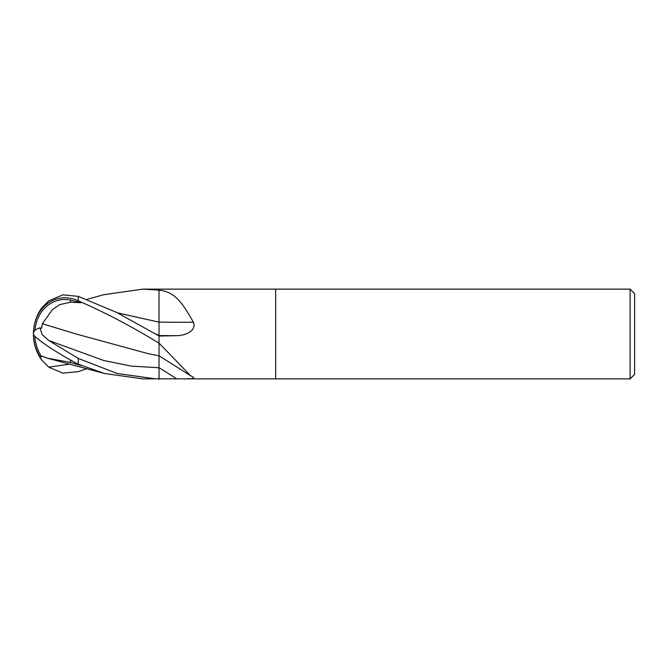 <?xml version="1.0" encoding="UTF-8"?>
<svg xmlns="http://www.w3.org/2000/svg" width="668" height="668" viewBox="0 0 668 668"><rect width="100%" height="100%" fill="white"/><g stroke="black" fill="none" stroke-linecap="round" stroke-linejoin="round"><path stroke-width="1" d="M630.116 378.865L630.116 289.135L634.6 293.619L634.6 374.381L630.116 378.865L186.055 378.865M117.401 312.824L159.026 322.143L159.026 290.087L160.537 290.38C176.36 292.425 183.558 305.318 193.444 322.21C196.776 330.493 185.863 335.62 176.694 335.662L159.026 336.054L159.026 343.093L190.514 375.666L193.695 377.445L192.359 378.664L185.771 378.865L275.675 378.865L275.675 289.135L630.116 289.135M186.055 289.135L275.675 289.135L275.675 378.865M275.675 289.135L142.868 289.135L159.026 290.087L159.026 289.186M185.771 378.865L159.026 378.814L159.026 367.726L159.026 379.315M190.514 375.666L159.026 355.768L159.026 343.294M193.444 322.21A658.322 227.788 -166.2 0 1 159.026 322.068L159.026 335.545A654.231 226.377 -166.2 0 0 176.694 335.662M159.026 343.611A654.59 596.457 -147.1 0 1 160.537 344.496M159.026 290.346A654.59 226.502 -166.2 0 0 160.537 290.38M159.026 377.913L159.026 378.823L142.868 378.865L104.333 373.462L47.094 358.123L70.532 362.423L70.532 360.052M155.602 378.865L117 373.445L78.265 358.432L48.731 340.48L42.218 334.71L39.955 327.838A43.445 14.02 -164.7 0 0 33.4 334A44.865 44.865 0 0 0 41.767 360.094L39.955 356.52L42.36 356.261M39.955 356.52A43.445 39.654 -142.2 0 1 33.4 334A38.853 33.392 77.9 0 1 77.905 300.683L78.265 300.817C104.868 312.373 131.788 326.493 159.026 343.177L159.026 335.954L116.775 312.507L78.265 296.367L62.784 294.855L48.731 300.859L41.767 307.906A44.865 44.865 0 0 0 33.4 334A38.853 4.158 30.2 0 0 77.905 364.043L104.333 373.462M33.4 334A38.853 33.392 102.1 0 0 40.047 356.528M87.116 368.636L78.265 371.633L62.784 373.145L48.731 367.141L41.767 360.094M34.803 336.179A41.842 38.201 37.8 0 0 41.575 356.629M42.301 356.161L47.094 358.123M39.955 327.838L41.575 328.238L42.36 323.696L52.555 309.526L59.644 304.65L70.532 302.203L70.532 300.066A37.107 31.889 -102.1 0 0 34.903 330.526M42.301 323.713L75.584 333.858L148.471 353.739L159.026 355.844L159.026 353.013M159.026 303.422L159.026 322.143L117.51 312.874M70.532 302.203L80.962 302.721L70.532 300.066M80.962 302.721L77.905 300.683M70.532 362.423L80.962 365.571L77.905 364.043M103.707 294.713L142.868 289.135M159.026 355.485L159.026 367.742A654.231 596.132 -147.1 0 1 176.694 378.831M42.36 323.696L75.993 333.992M78.265 364.194L78.265 358.432M48.731 367.141L70.332 364.068M155.16 333.749L159.026 335.411M48.731 340.48L103.874 360.553L131.446 366.131L159.026 367.742M78.265 300.817L78.265 296.367M104.333 294.538L87.116 299.364"/></g></svg>
